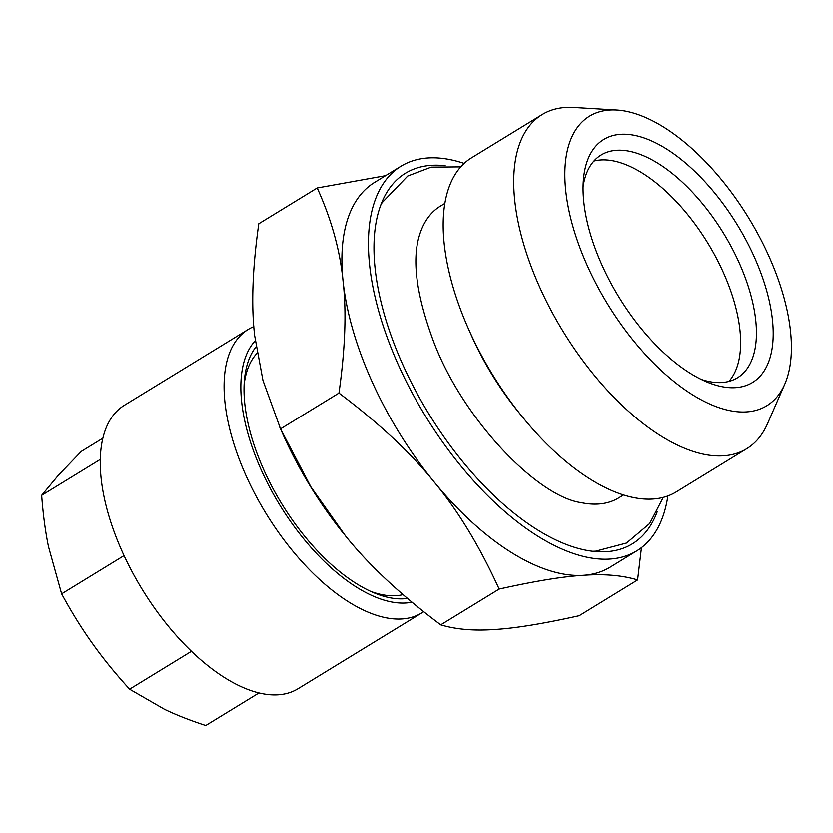 <?xml version="1.0" encoding="UTF-8"?>
<svg xmlns="http://www.w3.org/2000/svg" width="833" height="833" viewBox="0 0 833 833"><rect width="100%" height="100%" fill="white"/><g stroke="black" fill="none" stroke-linecap="round" stroke-linejoin="round"><path stroke-width="1.25" d="M623.511 494.937L618.867 497.78A170.973 83.206 -121.5 0 1 598.51 504.007A170.973 83.206 -121.5 0 1 581.059 502.611C536.879 496.458 460.108 416.771 431.921 336.969C416.677 294.497 412.283 261.416 418.76 237.707A170.973 83.206 -121.5 0 1 440.23 206.209L444.874 203.367M616.816 109.998L573.677 107.426A195.911 95.347 58.5 0 0 565.42 107.436A195.911 95.347 58.5 0 0 542.085 114.569L471.54 157.791A195.911 95.347 58.5 0 0 468.562 329.045L471.249 335.074A170.973 83.206 58.5 0 0 518.147 411.627L522.301 416.76A195.911 95.347 58.5 0 0 652.895 499.019A195.911 95.347 58.5 0 0 676.229 491.886L746.774 448.664A195.911 95.347 58.5 0 0 767.485 423.768L784.78 384.159A169.786 82.634 58.5 0 0 748.596 217.798A169.786 82.634 58.5 0 0 616.816 109.998A169.786 82.634 58.5 0 0 609.662 110.008A169.786 82.634 58.5 0 0 611.151 309.678A169.786 82.634 58.5 0 0 784.78 384.159M468.562 329.045A195.911 95.347 58.5 0 0 522.301 416.76M542.085 114.569A195.911 95.347 58.5 0 0 550.998 310.178A195.911 95.347 58.5 0 0 723.44 455.797A195.911 95.347 58.5 0 0 746.774 448.664M701.199 379.411A130.604 63.558 58.5 0 0 721.961 382.503A130.604 63.558 58.5 0 0 737.517 377.745A130.604 63.558 58.5 0 0 723.492 233.178A130.604 63.558 58.5 0 0 601.062 155.021A130.604 63.558 58.5 0 0 583.09 186.623M735.601 387.637A142.474 69.337 -121.5 0 1 707.009 382.035A142.474 69.337 -121.5 0 1 583.381 180.251A142.474 69.337 -121.5 0 1 723.794 204.679A142.474 69.337 -121.5 0 1 735.601 387.637M593.887 161.05A130.604 63.558 -121.5 0 1 707.686 242.861A130.604 63.558 -121.5 0 1 728.885 381.399M460.764 166.85L431.182 167.121L407.754 175.982L382.118 202.648A211.52 102.938 58.5 0 0 380.65 205.355M592.565 551.259A211.52 102.938 58.5 0 0 595.657 551.175A211.52 102.938 58.5 0 0 596.803 551.113M403.037 594.637A142.474 69.337 -121.5 0 1 395.977 595.72A142.474 69.337 -121.5 0 1 370.706 591.409M244.111 384.784A142.474 69.337 -121.5 0 1 257.053 353.265M407.483 598.458A149.596 72.804 -121.5 0 1 404.161 598.802A149.596 72.804 -121.5 0 1 374.142 592.909A149.596 72.804 -121.5 0 1 244.329 381.045A149.596 72.804 -121.5 0 1 256.054 346.799M258.98 692.983L205.782 725.574C190.174 720.483 176.409 715.068 164.518 709.362L129.615 689.245C115.443 673.71 103.053 658.466 92.432 643.503C81.749 628.592 71.482 612.047 61.621 593.867L48.449 546.552C45.294 531.142 43.024 514.065 41.65 495.333L58.341 475.289L81.384 451.351L102.876 438.189M253.826 326.588A166.225 80.895 58.5 0 0 248.14 329.472L124.315 405.327A166.225 80.895 58.5 0 0 131.874 571.303A166.225 80.895 58.5 0 0 278.201 694.857A166.225 80.895 58.5 0 0 297.995 688.808L421.81 612.942A166.225 80.895 58.5 0 0 423.664 611.734M248.14 329.472A166.225 80.895 58.5 0 0 255.7 495.437A166.225 80.895 58.5 0 0 402.016 618.992A166.225 80.895 58.5 0 0 421.81 612.942M255.242 340.718A154.355 75.116 58.5 0 0 278.17 502.393A154.355 75.116 58.5 0 0 411.981 602.238M464.148 163.393A225.587 109.789 58.5 0 0 401.089 166.142L374.558 182.396A225.587 109.789 58.5 0 0 343.081 281.315A225.587 109.789 58.5 0 0 434.066 481.891A225.587 109.789 58.5 0 0 583.392 575.322A225.587 109.789 58.5 0 0 610.256 567.117L636.787 550.852A225.587 109.789 58.5 0 0 667.879 495.916M401.089 166.142A225.587 109.789 58.5 0 0 411.346 391.385A225.587 109.789 58.5 0 0 609.923 559.068A225.587 109.789 58.5 0 0 636.787 550.852M445.207 165.725A217.278 105.739 58.5 0 0 382.462 200.847A217.278 105.739 58.5 0 0 428.776 413.741A217.278 105.739 58.5 0 0 597.417 551.696A217.278 105.739 58.5 0 0 606.57 551.685A217.278 105.739 58.5 0 0 657.195 511.743M338.958 393.082C378.89 423.039 410.596 452.642 434.066 481.891C458.108 510.785 479.808 546.51 499.154 589.087C535.067 581.09 563.15 576.498 583.392 575.322C604.206 573.791 622.282 575.332 637.599 579.955L579.174 615.754C543.262 623.75 515.19 628.332 494.948 629.509C474.123 631.039 456.057 629.498 440.73 624.885C400.798 594.929 369.092 565.326 345.622 536.077L310.865 486.847L280.523 428.88L262.947 380.41L254.638 335.501C251.118 305.263 252.493 268.007 258.771 223.744L317.196 187.946C331.513 219.589 340.145 250.723 343.081 281.315C346.601 311.563 345.226 348.819 338.958 393.082L280.523 428.88M279.18 425.882L282.689 433.785A225.587 109.789 58.5 0 0 344.57 534.786M499.154 589.087L440.73 624.885M637.599 579.955L641.452 547.645M385.564 175.648L317.196 187.946M100.293 459.41L41.65 495.333M124.065 555.621L61.621 593.867M191.465 651.344L129.615 689.245M663.266 497.363L649.646 523.53L626.51 543.043L595.657 551.175"/></g></svg>
